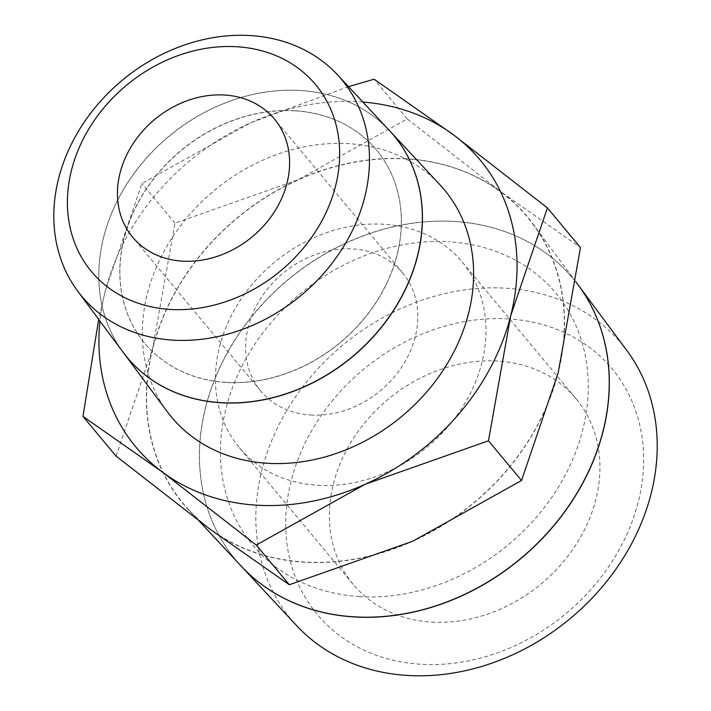 <?xml version="1.0" encoding="UTF-8"?>
<svg xmlns="http://www.w3.org/2000/svg" width="711" height="711" viewBox="0 0 711 711"><rect width="100%" height="100%" fill="white"/><g stroke="black" fill="none" stroke-linecap="round" stroke-linejoin="round"><path stroke-width="0.53" stroke-dasharray="3.56 2.67" d="M626.88 350.541A215.131 177.839 -39.8 0 0 505.53 288.186A215.131 177.839 -39.8 0 0 289.119 406.621A215.131 177.839 -39.8 0 0 296.629 625.636M241.1 566.036A219.655 181.581 140.2 0 1 233.501 342.435A219.655 181.581 140.2 0 1 454.436 221.539A219.655 181.581 140.2 0 1 578.292 285.155M508.356 318.892A191.854 158.597 -39.8 0 0 291.092 481.125A191.854 158.597 -39.8 0 0 420.965 664.261A191.854 158.597 -39.8 0 0 638.229 502.028A191.854 158.597 -39.8 0 0 508.356 318.892M578.247 285.093A219.663 181.589 -39.8 0 0 454.338 221.423A219.663 181.589 -39.8 0 0 233.377 342.355A219.663 181.589 -39.8 0 0 241.047 565.983M406.452 158.953A223.903 185.091 -39.8 0 0 181.225 282.223A223.903 185.091 -39.8 0 0 189.037 510.16A223.903 185.091 -39.8 0 0 304.459 562.01A223.903 185.091 -39.8 0 0 524.22 447.201A223.903 185.091 -39.8 0 0 532.752 223.858A223.903 185.091 -39.8 0 0 406.452 158.953M348.514 86.635L250.805 122.683L141.907 183.465L105.228 291.27A224.116 185.269 -39.8 0 0 99.931 321.052M362.859 102.037A224.116 185.269 -39.8 0 0 359.019 101.762A224.116 185.269 -39.8 0 0 250.805 122.683A224.116 185.269 -39.8 0 0 105.228 291.27L98.687 319.372M406.496 158.766A224.116 185.269 -39.8 0 0 298.282 179.687L407.19 118.906L501.033 191.89A224.116 185.269 -39.8 0 0 406.496 158.766M116.026 456.08L152.705 348.274L174.968 223.156L298.282 179.687A224.116 185.269 -39.8 0 0 152.705 348.274A224.116 185.269 -39.8 0 0 209.878 529.073A224.116 185.269 -39.8 0 0 304.415 562.197A224.116 185.269 -39.8 0 0 412.629 541.275A224.116 185.269 -39.8 0 0 558.206 372.688A224.116 185.269 -39.8 0 0 501.033 191.89L580.469 247.57M389.459 130.593A173.448 143.382 -39.8 0 0 300.051 90.43A173.448 143.382 -39.8 0 0 129.82 179.359A173.448 143.382 -39.8 0 0 123.207 352.38M123.252 352.434A173.457 143.391 140.2 0 1 129.926 179.439A173.457 143.391 140.2 0 1 300.149 90.537A173.457 143.391 140.2 0 1 389.512 130.646M167.378 411.829A177.563 146.786 140.2 0 1 174.142 234.71A177.563 146.786 140.2 0 1 348.417 143.666A177.563 146.786 140.2 0 1 439.949 184.78M226.187 382.34A150.883 124.727 140.2 0 1 144.617 343.111A150.883 124.727 140.2 0 1 144.946 190.939A150.883 124.727 140.2 0 1 294.914 110.738A150.883 124.727 140.2 0 1 397.049 254.76A150.883 124.727 140.2 0 1 226.187 382.34M295.003 110.854A150.883 124.727 -39.8 0 0 145.044 191.055A150.883 124.727 -39.8 0 0 144.715 343.226A150.883 124.727 -39.8 0 0 226.276 382.456A150.883 124.727 -39.8 0 0 397.138 254.876A150.883 124.727 -39.8 0 0 295.003 110.854M310.698 415.037A92.279 76.29 -39.8 0 0 402.417 365.987A92.279 76.29 -39.8 0 0 402.622 272.917A92.279 76.29 -39.8 0 0 352.736 248.921A92.279 76.29 -39.8 0 0 261.017 297.971A92.279 76.29 -39.8 0 0 260.813 391.041A92.279 76.29 -39.8 0 0 310.698 415.037M317.684 485.302A145.017 119.883 -39.8 0 0 461.812 408.221A145.017 119.883 -39.8 0 0 462.132 261.968A145.017 119.883 -39.8 0 0 383.736 224.258A145.017 119.883 -39.8 0 0 239.607 301.34A145.017 119.883 -39.8 0 0 239.287 447.592A145.017 119.883 -39.8 0 0 317.684 485.302M431.63 622.098A145.017 119.883 -39.8 0 0 575.759 545.017A145.017 119.883 -39.8 0 0 576.079 398.764A145.017 119.883 -39.8 0 0 497.682 361.055A145.017 119.883 -39.8 0 0 353.554 438.136A145.017 119.883 -39.8 0 0 353.234 584.389A145.017 119.883 -39.8 0 0 431.63 622.098M407.19 118.906L374.128 79.214M174.968 223.156L141.907 183.465M359.428 596.52A197.089 162.926 140.2 0 1 226.009 408.398A197.089 162.926 140.2 0 1 449.201 241.74M359.517 596.636A197.089 162.926 -39.8 0 0 582.709 429.977A197.089 162.926 -39.8 0 0 449.299 241.856M199.267 521.136L189.037 510.16M402.622 272.917L274.428 119.021M576.079 398.764L462.132 261.968M353.234 584.389L239.287 447.592M260.813 391.041L132.619 237.154M575.892 281.92L532.752 223.858"/><path stroke-width="1.07" d="M241.145 566.089L296.629 625.636A215.131 177.839 -39.8 0 0 407.536 675.45A215.131 177.839 -39.8 0 0 618.677 565.138A215.131 177.839 -39.8 0 0 626.88 350.541L578.336 285.209A219.655 181.581 140.2 0 1 569.964 504.321A219.655 181.581 140.2 0 1 354.38 616.952A219.655 181.581 140.2 0 1 241.145 566.089A219.655 181.581 140.2 0 1 241.1 566.036M199.267 521.136L241.047 565.983A219.663 181.589 -39.8 0 0 354.282 616.846A219.663 181.589 -39.8 0 0 569.875 504.215A219.663 181.589 -39.8 0 0 578.247 285.093L575.892 281.92M98.687 319.372L82.965 416.388L162.401 472.068L256.244 545.061L365.152 484.28L488.466 440.802L510.729 315.693L547.408 207.888L453.556 134.894L374.128 79.214L348.514 86.635M99.931 321.052A224.116 185.269 -39.8 0 0 162.401 472.068A224.116 185.269 -39.8 0 0 256.938 505.201A224.116 185.269 -39.8 0 0 365.152 484.28A224.116 185.269 -39.8 0 0 510.729 315.693A224.116 185.269 -39.8 0 0 453.556 134.894A224.116 185.269 -39.8 0 0 362.859 102.037M547.408 207.888L580.469 247.57L558.206 372.688L521.527 480.494L412.629 541.275L289.306 584.753L209.878 529.073L116.026 456.08L82.965 416.388M173.12 340.142A169.209 139.871 140.2 0 1 77.668 291.092A169.209 139.871 140.2 0 1 84.12 122.31A169.209 139.871 140.2 0 1 250.192 35.55A169.209 139.871 140.2 0 1 337.414 74.726A169.209 139.871 140.2 0 1 343.324 246.984A169.209 139.871 140.2 0 1 173.12 340.142M77.668 291.092L123.207 352.38A173.448 143.382 -39.8 0 0 221.041 402.657A173.448 143.382 -39.8 0 0 395.52 307.17A173.448 143.382 -39.8 0 0 389.459 130.593L337.414 74.726M170.293 309.436A145.933 120.639 140.2 0 1 71.509 170.133A145.933 120.639 140.2 0 1 236.763 46.739A145.933 120.639 140.2 0 1 335.548 186.033A145.933 120.639 140.2 0 1 170.293 309.436M389.512 130.646A173.457 143.391 140.2 0 1 389.566 130.7A173.457 143.391 140.2 0 1 395.618 307.285A173.457 143.391 140.2 0 1 221.139 402.773A173.457 143.391 140.2 0 1 123.296 352.496A173.457 143.391 140.2 0 1 123.252 352.434M389.566 130.7L439.949 184.78A177.563 146.786 140.2 0 1 446.153 365.543A177.563 146.786 140.2 0 1 267.54 463.296A177.563 146.786 140.2 0 1 167.378 411.829L123.296 352.496M224.543 95.025A92.279 76.29 140.2 0 1 274.428 119.021A92.279 76.29 140.2 0 1 274.224 212.091A92.279 76.29 140.2 0 1 182.505 261.15A92.279 76.29 140.2 0 1 132.619 237.154A92.279 76.29 140.2 0 1 132.824 144.075A92.279 76.29 140.2 0 1 224.543 95.025M521.527 480.494L488.466 440.802M289.306 584.753L256.244 545.061"/></g></svg>

